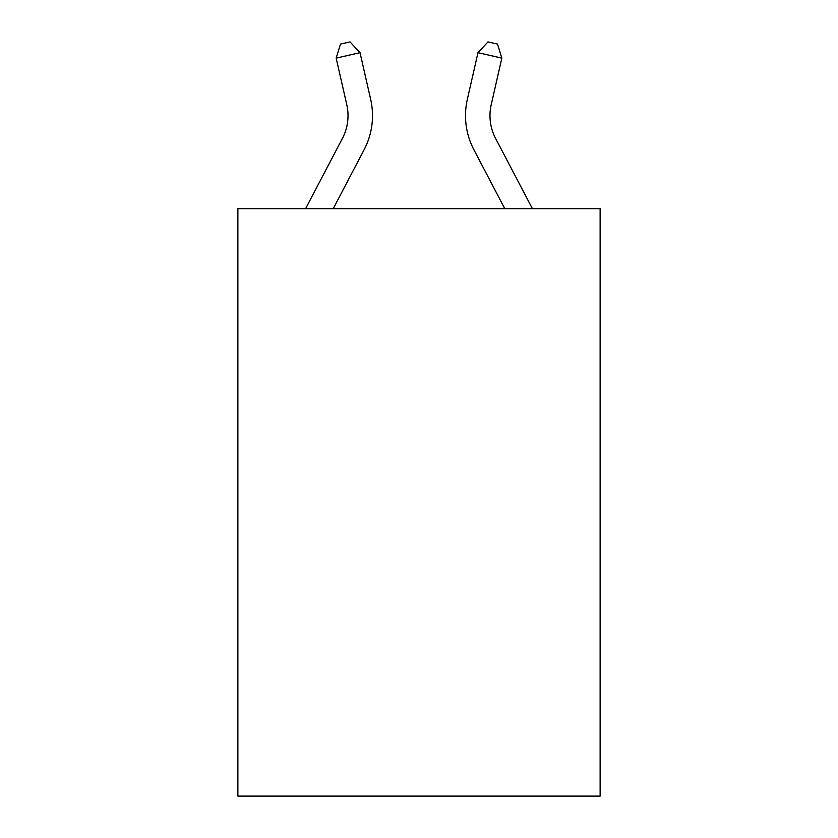 <?xml version="1.0" encoding="UTF-8"?>
<svg xmlns="http://www.w3.org/2000/svg" width="838" height="838" viewBox="0 0 838 838"><rect width="100%" height="100%" fill="white"/><g stroke="black" fill="none" stroke-linecap="round" stroke-linejoin="round"><path stroke-width="1.26" d="M600.123 208.662L600.123 796.1L237.877 796.1L237.877 208.662L600.123 208.662M370.658 99.345L360.026 52.679L370.658 99.345A73.43 73.43 0 0 1 364.111 149.73L333.241 208.662M532.392 208.662L495.572 138.375A48.95 48.95 0 0 1 491.204 104.781L501.836 58.115L477.974 52.679L467.342 99.345A73.43 73.43 0 0 0 473.889 149.73L504.759 208.662M501.836 58.115L497.51 44.079L487.967 41.9L477.974 52.679L467.342 99.345M495.572 138.375A48.95 48.95 0 0 1 491.204 104.781A48.95 48.95 0 0 0 495.572 138.375A48.95 48.95 0 0 1 491.204 104.781A48.95 48.95 0 0 0 495.572 138.375A48.95 48.95 0 0 1 491.204 104.781A48.95 48.95 0 0 0 495.572 138.375A48.95 48.95 0 0 1 491.204 104.781A48.95 48.95 0 0 0 495.572 138.375A48.95 48.95 0 0 1 491.204 104.781A48.95 48.95 0 0 0 495.572 138.375A48.95 48.95 0 0 1 491.204 104.781A48.95 48.95 0 0 0 495.572 138.375A48.95 48.95 0 0 1 491.204 104.781A48.95 48.95 0 0 0 495.572 138.375A48.95 48.95 0 0 1 491.204 104.781A48.95 48.95 0 0 0 495.572 138.375A48.95 48.95 0 0 1 491.204 104.781A48.95 48.95 0 0 0 495.572 138.375A48.95 48.95 0 0 1 491.204 104.781A48.95 48.95 0 0 0 495.572 138.375A48.95 48.95 0 0 1 491.204 104.781A48.95 48.95 0 0 0 495.572 138.375A48.95 48.95 0 0 1 491.204 104.781A48.95 48.95 0 0 0 495.572 138.375A48.95 48.95 0 0 1 491.204 104.781A48.95 48.95 0 0 0 495.572 138.375M305.608 208.662L342.428 138.375A48.95 48.95 0 0 0 346.796 104.781L336.164 58.115L340.49 44.079L350.033 41.9L360.026 52.679L336.164 58.115M342.428 138.375A48.95 48.95 0 0 0 346.796 104.781A48.95 48.95 0 0 1 342.428 138.375A48.95 48.95 0 0 0 346.796 104.781A48.95 48.95 0 0 1 342.428 138.375A48.95 48.95 0 0 0 346.796 104.781A48.95 48.95 0 0 1 342.428 138.375A48.95 48.95 0 0 0 346.796 104.781A48.95 48.95 0 0 1 342.428 138.375A48.95 48.95 0 0 0 346.796 104.781A48.95 48.95 0 0 1 342.428 138.375A48.95 48.95 0 0 0 346.796 104.781A48.95 48.95 0 0 1 342.428 138.375A48.95 48.95 0 0 0 346.796 104.781A48.95 48.95 0 0 1 342.428 138.375A48.95 48.95 0 0 0 346.796 104.781A48.95 48.95 0 0 1 342.428 138.375A48.95 48.95 0 0 0 346.796 104.781"/></g></svg>
